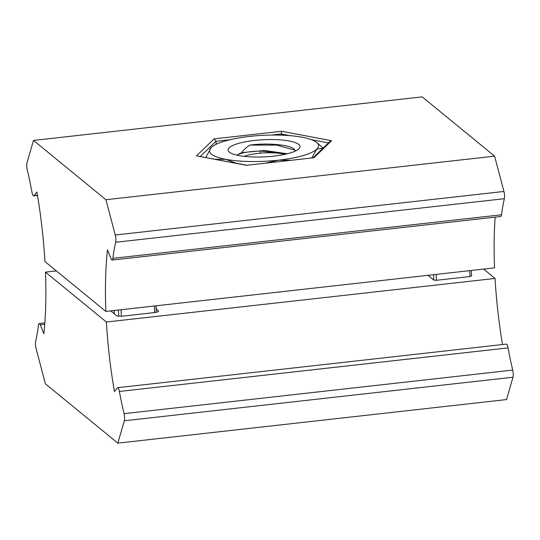 <?xml version="1.0" encoding="UTF-8"?>
<svg xmlns="http://www.w3.org/2000/svg" width="540" height="540" viewBox="0 0 540 540"><rect width="100%" height="100%" fill="white"/><g stroke="black" fill="none" stroke-linecap="round" stroke-linejoin="round"><path stroke-width="0.81" d="M428.99 275.562L426.971 275.434M471.542 275.819L470.023 276.527L436.408 280.294L433.728 280.058L429.003 276.089M471.616 275.913L471.231 270.479M156.188 309.008L158.362 310.784C158.983 311.546 157.714 312.134 154.561 312.559L123.046 316.096C119.752 316.393 117.517 316.197 116.343 315.495L110.707 310.885M158.375 311.459L158.362 310.784L158.558 311.148M502.517 344.547A154.926 38.36 83.6 0 1 495.058 278.444L106.387 322.009A154.926 38.36 -96.4 0 0 114.433 391.527L117.349 387.882A5.454 1.35 83.6 0 1 117.653 387.686A5.454 1.35 83.6 0 1 119.381 391.46A135.83 33.635 -96.4 0 0 124.052 413.66A5.454 1.35 83.6 0 1 124.328 420.782L117.835 443.138L45.401 383.839L36.086 348.543A5.454 1.35 83.6 0 1 35.66 341.3A135.83 33.635 -96.4 0 0 38.462 325.215A5.454 1.35 83.6 0 1 39.231 323.494A5.454 1.35 83.6 0 1 40.298 324.81L43.828 333.734A154.926 38.36 -96.4 0 0 45.461 272.14L56.376 270.911M124.052 413.66L512.723 370.096A5.454 1.35 -96.4 0 1 513 377.217L506.507 399.573L117.835 443.138M512.723 370.096A135.83 33.635 83.6 0 1 508.052 347.895A5.454 1.35 -96.4 0 0 506.324 344.122L117.653 387.686M106.387 322.009L45.461 272.14M483.624 269.089L495.058 278.444M313.099 157.761L329.967 141.48L331.594 140.724L313.976 157.734L246.429 165.301L313.976 157.734M246.618 165.213L196.499 155.864L214.117 138.854L216.013 141.271L216.203 144.275M214.117 138.854L281.664 131.281L281.185 135.149M105.867 311.432L44.942 261.556A154.926 38.36 -96.4 0 0 36.895 192.038L33.98 195.683A5.454 1.35 83.6 0 1 33.676 195.878A5.454 1.35 83.6 0 1 31.948 192.105A135.83 33.635 -96.4 0 0 27.277 169.904A5.454 1.35 83.6 0 1 27 162.783L33.493 140.427L422.165 96.863L494.6 156.161L503.915 191.457A5.454 1.35 -96.4 0 1 504.34 198.7L115.675 242.264A135.83 33.635 -96.4 0 0 112.874 258.35A5.454 1.35 83.6 0 1 112.097 260.071A5.454 1.35 83.6 0 1 111.031 258.761L107.501 249.838A154.926 38.36 -96.4 0 0 105.867 311.432L494.539 267.86A154.926 38.36 83.6 0 1 495.173 217.134M115.675 242.264A5.454 1.35 83.6 0 0 115.243 235.022L105.934 199.726L494.6 156.161M112.097 260.071L500.769 216.506A5.454 1.35 -96.4 0 0 501.538 214.785A135.83 33.635 83.6 0 1 504.34 198.7M105.934 199.726L33.493 140.427M244.107 156.364A25.097 5.981 177.2 0 1 257.891 153.414A25.097 5.981 177.2 0 1 284.681 154.379M298.715 144.41A36.005 8.579 177.2 0 1 299.012 148.689A36.005 8.579 177.2 0 1 273.625 156.128A36.005 8.579 177.2 0 1 229.385 152.179A36.005 8.579 177.2 0 1 229.291 152.098A36.005 8.579 177.2 0 1 254.644 140.434A36.005 8.579 177.2 0 1 298.715 144.41M236.945 155.189L237.641 154.717A28.364 6.757 177.2 0 1 241.812 152.658C243.29 150.093 245.997 147.575 249.925 145.098C267.665 142.648 290.52 144.761 294.442 149.438L295.353 151.078M215.21 159.28L225.815 159.327L236.608 163.323M211.14 147.623L205.774 157.491M311.735 157.916L316.784 149.135A54.553 13.001 -2.8 0 0 316.71 142.526A54.553 13.001 -2.8 0 0 302.279 137.255A54.553 13.001 -2.8 0 0 249.541 136.418A54.553 13.001 -2.8 0 0 211.309 147.454A54.553 13.001 -2.8 0 0 211.073 147.69A54.553 13.001 -2.8 0 0 225.815 159.327A54.553 13.001 -2.8 0 0 278.552 160.171A54.553 13.001 -2.8 0 0 316.784 149.135L323.021 148.183M266.2 163.019L278.552 160.171L291.047 160.238M241.812 152.658L264.654 150.491L287.354 153.758M249.925 145.098L276.494 145.071L295.022 150.167M286.477 153.974L260.449 151.031C249.352 151.416 241.751 152.644 237.641 154.717M429.084 276.257L429.057 275.204M433.728 280.058L433.532 274.705M436.408 280.294L436.192 274.401M470.023 276.527L469.604 270.662M44.719 324.31L40.298 324.81M513 377.217L124.328 420.782M119.381 391.46L508.052 347.895M154.494 305.978L154.669 312.552M121.041 309.731L121.439 316.217M118.395 310.028L118.773 316.15M114.102 310.507L114.338 313.855M246.429 165.301L196.499 155.864M200.286 156.458L216.013 141.271L229.993 139.705M290.041 135.655L281.131 133.974L271.445 135.061M281.664 131.281L331.594 140.724M311.533 139.718L328.469 142.925M33.98 195.683L37.456 195.291M115.243 235.022L503.915 191.457M501.538 214.785L112.874 258.35M260.246 153.178L260.449 151.031M429.003 276.122L428.983 275.211M39.231 323.494L44.827 322.866M156.101 305.795L156.276 312.289M114.035 310.514L114.264 313.794M37.483 195.453L33.676 195.878M316.71 142.526L323.17 148.034"/></g></svg>
